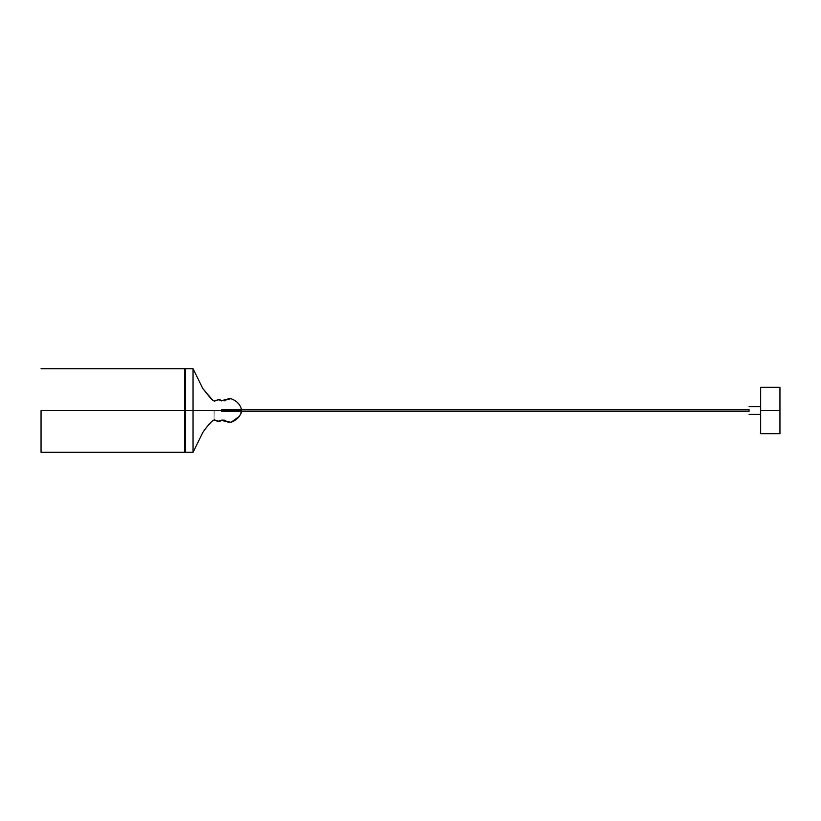 <?xml version="1.0" encoding="UTF-8"?>
<svg xmlns="http://www.w3.org/2000/svg" width="821" height="821" viewBox="0 0 821 821"><rect width="100%" height="100%" fill="white"/><g stroke="black" fill="none" stroke-linecap="round" stroke-linejoin="round"><path stroke-width="1.23" d="M749.08 410.5C749.08 405.523 749.08 405.523 749.08 410.5C749.08 415.477 749.08 415.477 749.08 410.5M779.95 387.348L779.95 433.652L760.657 433.652L760.657 387.348L779.95 387.348M241.733 410.5L221.732 410.5C221.732 423.41 221.732 423.41 221.732 410.5C221.732 397.59 221.732 397.59 221.732 410.5C221.732 423.41 221.732 423.41 221.732 410.5C221.732 397.59 221.732 397.59 221.732 410.5L214.353 410.5C214.353 423.102 214.353 423.102 214.353 410.5C214.353 397.898 214.353 397.898 214.353 410.5C214.343 423.113 214.343 423.113 214.343 410.5C214.343 397.887 214.343 397.887 214.343 410.5L193.048 410.5L193.048 452.299L193.048 368.701L193.048 452.299L193.048 368.701L193.048 410.5L185.597 410.5L185.597 452.299L185.597 368.701L185.597 452.299L185.597 368.701L184.653 452.299L184.653 368.701L184.653 452.299L184.653 368.701L184.653 410.5L41.05 410.5L41.05 452.299L41.05 410.5M214.425 410.5C214.425 422.425 214.425 422.425 214.425 410.5C214.425 398.575 214.425 398.575 214.425 410.5M221.66 410.5C221.66 422.877 221.66 422.877 221.66 410.5C221.66 398.123 221.66 398.123 221.66 410.5M760.657 410.5L779.95 410.5L760.657 410.5M221.044 410.5L222.152 410.5M213.347 410.5L215.194 410.5M760.657 406.641L749.08 406.641M760.657 414.359L749.08 414.359M212.198 421.132L214.425 419.747C218.006 421.542 220.418 421.666 221.66 420.106C218.899 421.604 216.487 421.491 214.425 419.747C218.006 421.542 220.418 421.666 221.66 420.106L224.513 420.167L227.797 422.056L231.029 422.302L239.075 416.545M41.05 452.299L193.048 452.299L185.597 452.299L193.048 452.299L202.746 432.534C208.698 424.047 212.567 419.962 214.343 420.28M212.649 400.207L202.746 388.466L193.048 368.701L185.597 368.701M239.845 415.447L240.512 414.348M241.015 413.343L241.241 412.83M241.384 412.45L241.59 411.752M231.029 398.698L227.797 398.944L224.513 400.833L221.732 400.484L231.029 398.698C238.685 401.5 240.348 406.662 240.707 407.021L241.733 410.356M214.794 400.946L214.425 401.253C218.006 399.458 220.418 399.334 221.66 400.894L218.684 399.673L215.328 400.566M203.741 431.087L205.271 428.993M207.138 426.602L211.479 421.768M213.901 400.699L212.875 400.35M749.08 411.27L221.732 411.27M749.08 409.73L221.732 409.73M241.733 410.644L240.502 414.348C240.307 414.338 238.726 419.459 231.029 422.302L221.732 420.516M193.048 368.701L202.746 388.466L210.894 398.657L214.425 401.253M41.05 368.701L184.653 368.701"/></g></svg>
